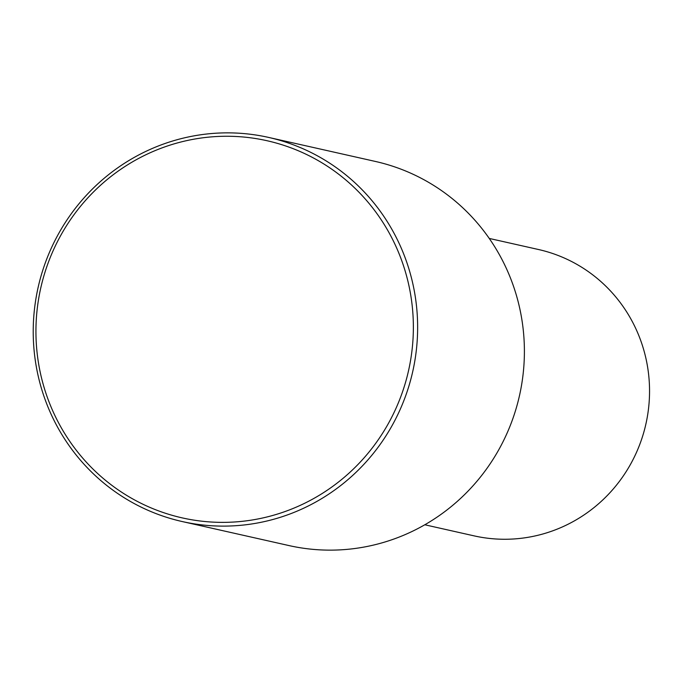 <?xml version="1.0" encoding="UTF-8"?>
<svg xmlns="http://www.w3.org/2000/svg" width="683" height="683" viewBox="0 0 683 683"><rect width="100%" height="100%" fill="white"/><g stroke="black" fill="none" stroke-linecap="round" stroke-linejoin="round"><path stroke-width="1.02" d="M424.809 524.775L474.045 535.856A146.751 143.106 -77.3 0 0 648.065 370.075A146.751 143.106 -77.3 0 0 538.477 249.508L489.25 238.435M182.207 521.547L288.969 545.572A196.866 191.974 -77.3 0 0 522.41 323.187A196.866 191.974 -77.3 0 0 375.411 161.453L268.65 137.428A196.866 191.974 -77.3 0 0 35.209 359.813A196.866 191.974 -77.3 0 0 182.207 521.547A196.866 191.974 -77.3 0 0 415.648 299.163A196.866 191.974 -77.3 0 0 268.65 137.428M411.414 299.538A193.289 188.482 -77.3 0 0 197.558 138.564A193.289 188.482 -77.3 0 0 37.889 359.087A193.289 188.482 -77.3 0 0 251.745 520.062A193.289 188.482 -77.3 0 0 411.414 299.538"/></g></svg>
